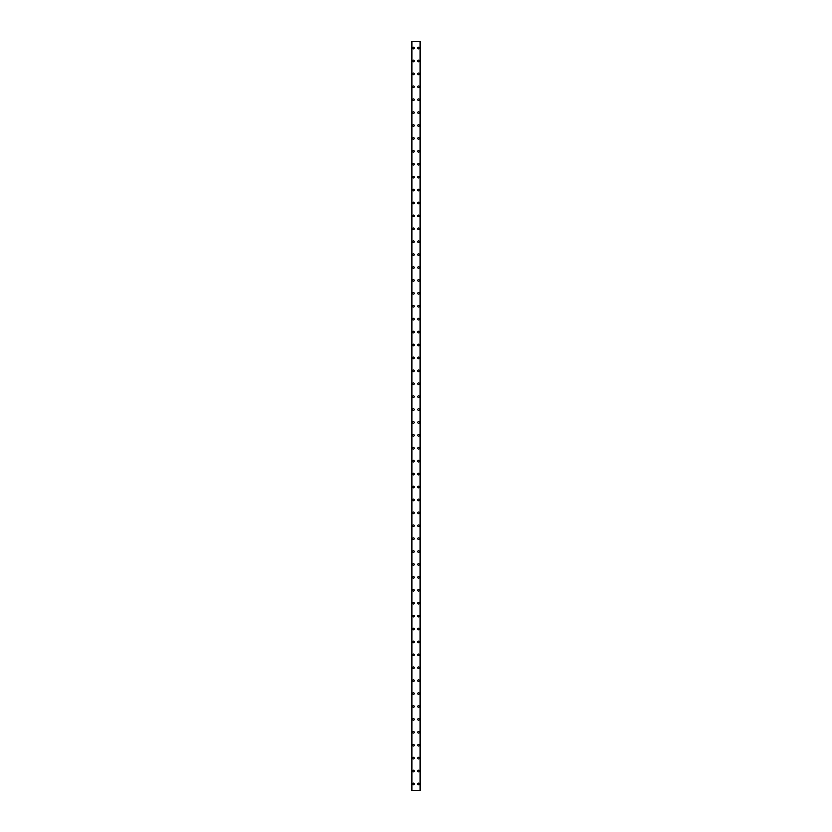 <?xml version="1.0" encoding="UTF-8"?>
<svg xmlns="http://www.w3.org/2000/svg" width="832" height="832" viewBox="0 0 832 832"><rect width="100%" height="100%" fill="white"/><g stroke="black" fill="none" stroke-linecap="round" stroke-linejoin="round"><path stroke-width="1.25" d="M412.61 783.942A0.811 0.811 0 0 1 413.421 783.141A0.811 0.811 0 0 1 414.222 783.942A0.811 0.811 0 0 1 413.421 784.753A0.811 0.811 0 0 1 412.61 783.942M412.61 771.035A0.811 0.811 0 0 1 413.421 770.224A0.811 0.811 0 0 1 414.222 771.035A0.811 0.811 0 0 1 413.421 771.846A0.811 0.811 0 0 1 412.61 771.035M412.61 758.129A0.811 0.811 0 0 1 413.421 757.318A0.811 0.811 0 0 1 414.222 758.129A0.811 0.811 0 0 1 413.421 758.93A0.811 0.811 0 0 1 412.61 758.129M412.61 745.212A0.811 0.811 0 0 1 413.421 744.411A0.811 0.811 0 0 1 414.222 745.212A0.811 0.811 0 0 1 413.421 746.023A0.811 0.811 0 0 1 412.61 745.212M412.61 732.306A0.811 0.811 0 0 1 413.421 731.494A0.811 0.811 0 0 1 414.222 732.306A0.811 0.811 0 0 1 413.421 733.106A0.811 0.811 0 0 1 412.61 732.306M412.61 719.389A0.811 0.811 0 0 1 413.421 718.588A0.811 0.811 0 0 1 414.222 719.389A0.811 0.811 0 0 1 413.421 720.2A0.811 0.811 0 0 1 412.61 719.389M412.61 706.482A0.811 0.811 0 0 1 413.421 705.671A0.811 0.811 0 0 1 414.222 706.482A0.811 0.811 0 0 1 413.421 707.294A0.811 0.811 0 0 1 412.61 706.482M412.61 693.576A0.811 0.811 0 0 1 413.421 692.765A0.811 0.811 0 0 1 414.222 693.576A0.811 0.811 0 0 1 413.421 694.377A0.811 0.811 0 0 1 412.61 693.576M412.61 680.659A0.811 0.811 0 0 1 413.421 679.858A0.811 0.811 0 0 1 414.222 680.659A0.811 0.811 0 0 1 413.421 681.47A0.811 0.811 0 0 1 412.61 680.659M412.61 667.753A0.811 0.811 0 0 1 413.421 666.942A0.811 0.811 0 0 1 414.222 667.753A0.811 0.811 0 0 1 413.421 668.554A0.811 0.811 0 0 1 412.61 667.753M412.61 654.846A0.811 0.811 0 0 1 413.421 654.035A0.811 0.811 0 0 1 414.222 654.846A0.811 0.811 0 0 1 413.421 655.647A0.811 0.811 0 0 1 412.61 654.846M412.61 641.93A0.811 0.811 0 0 1 413.421 641.129A0.811 0.811 0 0 1 414.222 641.93A0.811 0.811 0 0 1 413.421 642.741A0.811 0.811 0 0 1 412.61 641.93M412.61 629.023A0.811 0.811 0 0 1 413.421 628.212A0.811 0.811 0 0 1 414.222 629.023A0.811 0.811 0 0 1 413.421 629.824A0.811 0.811 0 0 1 412.61 629.023M412.61 616.106A0.811 0.811 0 0 1 413.421 615.306A0.811 0.811 0 0 1 414.222 616.106A0.811 0.811 0 0 1 413.421 616.918A0.811 0.811 0 0 1 412.61 616.106M412.61 603.2A0.811 0.811 0 0 1 413.421 602.389A0.811 0.811 0 0 1 414.222 603.2A0.811 0.811 0 0 1 413.421 604.011A0.811 0.811 0 0 1 412.61 603.2M412.61 590.294A0.811 0.811 0 0 1 413.421 589.482A0.811 0.811 0 0 1 414.222 590.294A0.811 0.811 0 0 1 413.421 591.094A0.811 0.811 0 0 1 412.61 590.294M412.61 577.377A0.811 0.811 0 0 1 413.421 576.576A0.811 0.811 0 0 1 414.222 577.377A0.811 0.811 0 0 1 413.421 578.188A0.811 0.811 0 0 1 412.61 577.377M412.61 564.47A0.811 0.811 0 0 1 413.421 563.659A0.811 0.811 0 0 1 414.222 564.47A0.811 0.811 0 0 1 413.421 565.271A0.811 0.811 0 0 1 412.61 564.47M412.61 551.554A0.811 0.811 0 0 1 413.421 550.753A0.811 0.811 0 0 1 414.222 551.554A0.811 0.811 0 0 1 413.421 552.365A0.811 0.811 0 0 1 412.61 551.554M412.61 538.647A0.811 0.811 0 0 1 413.421 537.846A0.811 0.811 0 0 1 414.222 538.647A0.811 0.811 0 0 1 413.421 539.458A0.811 0.811 0 0 1 412.61 538.647M412.61 525.741A0.811 0.811 0 0 1 413.421 524.93A0.811 0.811 0 0 1 414.222 525.741A0.811 0.811 0 0 1 413.421 526.542A0.811 0.811 0 0 1 412.61 525.741M412.61 512.824A0.811 0.811 0 0 1 413.421 512.023A0.811 0.811 0 0 1 414.222 512.824A0.811 0.811 0 0 1 413.421 513.635A0.811 0.811 0 0 1 412.61 512.824M412.61 499.918A0.811 0.811 0 0 1 413.421 499.106A0.811 0.811 0 0 1 414.222 499.918A0.811 0.811 0 0 1 413.421 500.729A0.811 0.811 0 0 1 412.61 499.918M412.61 487.011A0.811 0.811 0 0 1 413.421 486.2A0.811 0.811 0 0 1 414.222 487.011A0.811 0.811 0 0 1 413.421 487.812A0.811 0.811 0 0 1 412.61 487.011M412.61 474.094A0.811 0.811 0 0 1 413.421 473.294A0.811 0.811 0 0 1 414.222 474.094A0.811 0.811 0 0 1 413.421 474.906A0.811 0.811 0 0 1 412.61 474.094M412.61 461.188A0.811 0.811 0 0 1 413.421 460.377A0.811 0.811 0 0 1 414.222 461.188A0.811 0.811 0 0 1 413.421 461.989A0.811 0.811 0 0 1 412.61 461.188M412.61 448.271A0.811 0.811 0 0 1 413.421 447.47A0.811 0.811 0 0 1 414.222 448.271A0.811 0.811 0 0 1 413.421 449.082A0.811 0.811 0 0 1 412.61 448.271M412.61 435.365A0.811 0.811 0 0 1 413.421 434.554A0.811 0.811 0 0 1 414.222 435.365A0.811 0.811 0 0 1 413.421 436.176A0.811 0.811 0 0 1 412.61 435.365M412.61 422.458A0.811 0.811 0 0 1 413.421 421.647A0.811 0.811 0 0 1 414.222 422.458A0.811 0.811 0 0 1 413.421 423.259A0.811 0.811 0 0 1 412.61 422.458M412.61 409.542A0.811 0.811 0 0 1 413.421 408.741A0.811 0.811 0 0 1 414.222 409.542A0.811 0.811 0 0 1 413.421 410.353A0.811 0.811 0 0 1 412.61 409.542M412.61 396.635A0.811 0.811 0 0 1 413.421 395.824A0.811 0.811 0 0 1 414.222 396.635A0.811 0.811 0 0 1 413.421 397.446A0.811 0.811 0 0 1 412.61 396.635M412.61 383.729A0.811 0.811 0 0 1 413.421 382.918A0.811 0.811 0 0 1 414.222 383.729A0.811 0.811 0 0 1 413.421 384.53A0.811 0.811 0 0 1 412.61 383.729M412.61 370.812A0.811 0.811 0 0 1 413.421 370.011A0.811 0.811 0 0 1 414.222 370.812A0.811 0.811 0 0 1 413.421 371.623A0.811 0.811 0 0 1 412.61 370.812M412.61 357.906A0.811 0.811 0 0 1 413.421 357.094A0.811 0.811 0 0 1 414.222 357.906A0.811 0.811 0 0 1 413.421 358.706A0.811 0.811 0 0 1 412.61 357.906M412.61 344.989A0.811 0.811 0 0 1 413.421 344.188A0.811 0.811 0 0 1 414.222 344.989A0.811 0.811 0 0 1 413.421 345.8A0.811 0.811 0 0 1 412.61 344.989M412.61 332.082A0.811 0.811 0 0 1 413.421 331.271A0.811 0.811 0 0 1 414.222 332.082A0.811 0.811 0 0 1 413.421 332.894A0.811 0.811 0 0 1 412.61 332.082M412.61 319.176A0.811 0.811 0 0 1 413.421 318.365A0.811 0.811 0 0 1 414.222 319.176A0.811 0.811 0 0 1 413.421 319.977A0.811 0.811 0 0 1 412.61 319.176M412.61 306.259A0.811 0.811 0 0 1 413.421 305.458A0.811 0.811 0 0 1 414.222 306.259A0.811 0.811 0 0 1 413.421 307.07A0.811 0.811 0 0 1 412.61 306.259M412.61 293.353A0.811 0.811 0 0 1 413.421 292.542A0.811 0.811 0 0 1 414.222 293.353A0.811 0.811 0 0 1 413.421 294.154A0.811 0.811 0 0 1 412.61 293.353M412.61 280.446A0.811 0.811 0 0 1 413.421 279.635A0.811 0.811 0 0 1 414.222 280.446A0.811 0.811 0 0 1 413.421 281.247A0.811 0.811 0 0 1 412.61 280.446M412.61 267.53A0.811 0.811 0 0 1 413.421 266.729A0.811 0.811 0 0 1 414.222 267.53A0.811 0.811 0 0 1 413.421 268.341A0.811 0.811 0 0 1 412.61 267.53M412.61 254.623A0.811 0.811 0 0 1 413.421 253.812A0.811 0.811 0 0 1 414.222 254.623A0.811 0.811 0 0 1 413.421 255.424A0.811 0.811 0 0 1 412.61 254.623M412.61 241.706A0.811 0.811 0 0 1 413.421 240.906A0.811 0.811 0 0 1 414.222 241.706A0.811 0.811 0 0 1 413.421 242.518A0.811 0.811 0 0 1 412.61 241.706M412.61 228.8A0.811 0.811 0 0 1 413.421 227.989A0.811 0.811 0 0 1 414.222 228.8A0.811 0.811 0 0 1 413.421 229.611A0.811 0.811 0 0 1 412.61 228.8M412.61 215.894A0.811 0.811 0 0 1 413.421 215.082A0.811 0.811 0 0 1 414.222 215.894A0.811 0.811 0 0 1 413.421 216.694A0.811 0.811 0 0 1 412.61 215.894M412.61 202.977A0.811 0.811 0 0 1 413.421 202.176A0.811 0.811 0 0 1 414.222 202.977A0.811 0.811 0 0 1 413.421 203.788A0.811 0.811 0 0 1 412.61 202.977M412.61 190.07A0.811 0.811 0 0 1 413.421 189.259A0.811 0.811 0 0 1 414.222 190.07A0.811 0.811 0 0 1 413.421 190.871A0.811 0.811 0 0 1 412.61 190.07M412.61 177.154A0.811 0.811 0 0 1 413.421 176.353A0.811 0.811 0 0 1 414.222 177.154A0.811 0.811 0 0 1 413.421 177.965A0.811 0.811 0 0 1 412.61 177.154M412.61 164.247A0.811 0.811 0 0 1 413.421 163.446A0.811 0.811 0 0 1 414.222 164.247A0.811 0.811 0 0 1 413.421 165.058A0.811 0.811 0 0 1 412.61 164.247M412.61 151.341A0.811 0.811 0 0 1 413.421 150.53A0.811 0.811 0 0 1 414.222 151.341A0.811 0.811 0 0 1 413.421 152.142A0.811 0.811 0 0 1 412.61 151.341M412.61 138.424A0.811 0.811 0 0 1 413.421 137.623A0.811 0.811 0 0 1 414.222 138.424A0.811 0.811 0 0 1 413.421 139.235A0.811 0.811 0 0 1 412.61 138.424M412.61 125.518A0.811 0.811 0 0 1 413.421 124.706A0.811 0.811 0 0 1 414.222 125.518A0.811 0.811 0 0 1 413.421 126.329A0.811 0.811 0 0 1 412.61 125.518M412.61 112.611A0.811 0.811 0 0 1 413.421 111.8A0.811 0.811 0 0 1 414.222 112.611A0.811 0.811 0 0 1 413.421 113.412A0.811 0.811 0 0 1 412.61 112.611M412.61 99.694A0.811 0.811 0 0 1 413.421 98.894A0.811 0.811 0 0 1 414.222 99.694A0.811 0.811 0 0 1 413.421 100.506A0.811 0.811 0 0 1 412.61 99.694M412.61 86.788A0.811 0.811 0 0 1 413.421 85.977A0.811 0.811 0 0 1 414.222 86.788A0.811 0.811 0 0 1 413.421 87.589A0.811 0.811 0 0 1 412.61 86.788M412.61 73.871A0.811 0.811 0 0 1 413.421 73.07A0.811 0.811 0 0 1 414.222 73.871A0.811 0.811 0 0 1 413.421 74.682A0.811 0.811 0 0 1 412.61 73.871M412.61 60.965A0.811 0.811 0 0 1 413.421 60.154A0.811 0.811 0 0 1 414.222 60.965A0.811 0.811 0 0 1 413.421 61.776A0.811 0.811 0 0 1 412.61 60.965M412.61 48.058A0.811 0.811 0 0 1 413.421 47.247A0.811 0.811 0 0 1 414.222 48.058A0.811 0.811 0 0 1 413.421 48.859A0.811 0.811 0 0 1 412.61 48.058M417.778 783.942A0.811 0.811 0 0 1 418.579 783.141A0.811 0.811 0 0 1 419.39 783.942A0.811 0.811 0 0 1 418.579 784.753A0.811 0.811 0 0 1 417.778 783.942M417.778 771.035A0.811 0.811 0 0 1 418.579 770.224A0.811 0.811 0 0 1 419.39 771.035A0.811 0.811 0 0 1 418.579 771.846A0.811 0.811 0 0 1 417.778 771.035M417.778 758.129A0.811 0.811 0 0 1 418.579 757.318A0.811 0.811 0 0 1 419.39 758.129A0.811 0.811 0 0 1 418.579 758.93A0.811 0.811 0 0 1 417.778 758.129M417.778 745.212A0.811 0.811 0 0 1 418.579 744.411A0.811 0.811 0 0 1 419.39 745.212A0.811 0.811 0 0 1 418.579 746.023A0.811 0.811 0 0 1 417.778 745.212M417.778 732.306A0.811 0.811 0 0 1 418.579 731.494A0.811 0.811 0 0 1 419.39 732.306A0.811 0.811 0 0 1 418.579 733.106A0.811 0.811 0 0 1 417.778 732.306M417.778 719.389A0.811 0.811 0 0 1 418.579 718.588A0.811 0.811 0 0 1 419.39 719.389A0.811 0.811 0 0 1 418.579 720.2A0.811 0.811 0 0 1 417.778 719.389M417.778 706.482A0.811 0.811 0 0 1 418.579 705.671A0.811 0.811 0 0 1 419.39 706.482A0.811 0.811 0 0 1 418.579 707.294A0.811 0.811 0 0 1 417.778 706.482M417.778 693.576A0.811 0.811 0 0 1 418.579 692.765A0.811 0.811 0 0 1 419.39 693.576A0.811 0.811 0 0 1 418.579 694.377A0.811 0.811 0 0 1 417.778 693.576M417.778 680.659A0.811 0.811 0 0 1 418.579 679.858A0.811 0.811 0 0 1 419.39 680.659A0.811 0.811 0 0 1 418.579 681.47A0.811 0.811 0 0 1 417.778 680.659M417.778 667.753A0.811 0.811 0 0 1 418.579 666.942A0.811 0.811 0 0 1 419.39 667.753A0.811 0.811 0 0 1 418.579 668.554A0.811 0.811 0 0 1 417.778 667.753M417.778 654.846A0.811 0.811 0 0 1 418.579 654.035A0.811 0.811 0 0 1 419.39 654.846A0.811 0.811 0 0 1 418.579 655.647A0.811 0.811 0 0 1 417.778 654.846M417.778 641.93A0.811 0.811 0 0 1 418.579 641.129A0.811 0.811 0 0 1 419.39 641.93A0.811 0.811 0 0 1 418.579 642.741A0.811 0.811 0 0 1 417.778 641.93M417.778 629.023A0.811 0.811 0 0 1 418.579 628.212A0.811 0.811 0 0 1 419.39 629.023A0.811 0.811 0 0 1 418.579 629.824A0.811 0.811 0 0 1 417.778 629.023M417.778 616.106A0.811 0.811 0 0 1 418.579 615.306A0.811 0.811 0 0 1 419.39 616.106A0.811 0.811 0 0 1 418.579 616.918A0.811 0.811 0 0 1 417.778 616.106M417.778 603.2A0.811 0.811 0 0 1 418.579 602.389A0.811 0.811 0 0 1 419.39 603.2A0.811 0.811 0 0 1 418.579 604.011A0.811 0.811 0 0 1 417.778 603.2M417.778 590.294A0.811 0.811 0 0 1 418.579 589.482A0.811 0.811 0 0 1 419.39 590.294A0.811 0.811 0 0 1 418.579 591.094A0.811 0.811 0 0 1 417.778 590.294M417.778 577.377A0.811 0.811 0 0 1 418.579 576.576A0.811 0.811 0 0 1 419.39 577.377A0.811 0.811 0 0 1 418.579 578.188A0.811 0.811 0 0 1 417.778 577.377M417.778 564.47A0.811 0.811 0 0 1 418.579 563.659A0.811 0.811 0 0 1 419.39 564.47A0.811 0.811 0 0 1 418.579 565.271A0.811 0.811 0 0 1 417.778 564.47M417.778 551.554A0.811 0.811 0 0 1 418.579 550.753A0.811 0.811 0 0 1 419.39 551.554A0.811 0.811 0 0 1 418.579 552.365A0.811 0.811 0 0 1 417.778 551.554M417.778 538.647A0.811 0.811 0 0 1 418.579 537.846A0.811 0.811 0 0 1 419.39 538.647A0.811 0.811 0 0 1 418.579 539.458A0.811 0.811 0 0 1 417.778 538.647M417.778 525.741A0.811 0.811 0 0 1 418.579 524.93A0.811 0.811 0 0 1 419.39 525.741A0.811 0.811 0 0 1 418.579 526.542A0.811 0.811 0 0 1 417.778 525.741M417.778 512.824A0.811 0.811 0 0 1 418.579 512.023A0.811 0.811 0 0 1 419.39 512.824A0.811 0.811 0 0 1 418.579 513.635A0.811 0.811 0 0 1 417.778 512.824M417.778 499.918A0.811 0.811 0 0 1 418.579 499.106A0.811 0.811 0 0 1 419.39 499.918A0.811 0.811 0 0 1 418.579 500.729A0.811 0.811 0 0 1 417.778 499.918M417.778 487.011A0.811 0.811 0 0 1 418.579 486.2A0.811 0.811 0 0 1 419.39 487.011A0.811 0.811 0 0 1 418.579 487.812A0.811 0.811 0 0 1 417.778 487.011M417.778 474.094A0.811 0.811 0 0 1 418.579 473.294A0.811 0.811 0 0 1 419.39 474.094A0.811 0.811 0 0 1 418.579 474.906A0.811 0.811 0 0 1 417.778 474.094M417.778 461.188A0.811 0.811 0 0 1 418.579 460.377A0.811 0.811 0 0 1 419.39 461.188A0.811 0.811 0 0 1 418.579 461.989A0.811 0.811 0 0 1 417.778 461.188M417.778 448.271A0.811 0.811 0 0 1 418.579 447.47A0.811 0.811 0 0 1 419.39 448.271A0.811 0.811 0 0 1 418.579 449.082A0.811 0.811 0 0 1 417.778 448.271M417.778 435.365A0.811 0.811 0 0 1 418.579 434.554A0.811 0.811 0 0 1 419.39 435.365A0.811 0.811 0 0 1 418.579 436.176A0.811 0.811 0 0 1 417.778 435.365M417.778 422.458A0.811 0.811 0 0 1 418.579 421.647A0.811 0.811 0 0 1 419.39 422.458A0.811 0.811 0 0 1 418.579 423.259A0.811 0.811 0 0 1 417.778 422.458M417.778 409.542A0.811 0.811 0 0 1 418.579 408.741A0.811 0.811 0 0 1 419.39 409.542A0.811 0.811 0 0 1 418.579 410.353A0.811 0.811 0 0 1 417.778 409.542M417.778 396.635A0.811 0.811 0 0 1 418.579 395.824A0.811 0.811 0 0 1 419.39 396.635A0.811 0.811 0 0 1 418.579 397.446A0.811 0.811 0 0 1 417.778 396.635M417.778 383.729A0.811 0.811 0 0 1 418.579 382.918A0.811 0.811 0 0 1 419.39 383.729A0.811 0.811 0 0 1 418.579 384.53A0.811 0.811 0 0 1 417.778 383.729M417.778 370.812A0.811 0.811 0 0 1 418.579 370.011A0.811 0.811 0 0 1 419.39 370.812A0.811 0.811 0 0 1 418.579 371.623A0.811 0.811 0 0 1 417.778 370.812M417.778 357.906A0.811 0.811 0 0 1 418.579 357.094A0.811 0.811 0 0 1 419.39 357.906A0.811 0.811 0 0 1 418.579 358.706A0.811 0.811 0 0 1 417.778 357.906M417.778 344.989A0.811 0.811 0 0 1 418.579 344.188A0.811 0.811 0 0 1 419.39 344.989A0.811 0.811 0 0 1 418.579 345.8A0.811 0.811 0 0 1 417.778 344.989M417.778 332.082A0.811 0.811 0 0 1 418.579 331.271A0.811 0.811 0 0 1 419.39 332.082A0.811 0.811 0 0 1 418.579 332.894A0.811 0.811 0 0 1 417.778 332.082M417.778 319.176A0.811 0.811 0 0 1 418.579 318.365A0.811 0.811 0 0 1 419.39 319.176A0.811 0.811 0 0 1 418.579 319.977A0.811 0.811 0 0 1 417.778 319.176M417.778 306.259A0.811 0.811 0 0 1 418.579 305.458A0.811 0.811 0 0 1 419.39 306.259A0.811 0.811 0 0 1 418.579 307.07A0.811 0.811 0 0 1 417.778 306.259M417.778 293.353A0.811 0.811 0 0 1 418.579 292.542A0.811 0.811 0 0 1 419.39 293.353A0.811 0.811 0 0 1 418.579 294.154A0.811 0.811 0 0 1 417.778 293.353M417.778 280.446A0.811 0.811 0 0 1 418.579 279.635A0.811 0.811 0 0 1 419.39 280.446A0.811 0.811 0 0 1 418.579 281.247A0.811 0.811 0 0 1 417.778 280.446M417.778 267.53A0.811 0.811 0 0 1 418.579 266.729A0.811 0.811 0 0 1 419.39 267.53A0.811 0.811 0 0 1 418.579 268.341A0.811 0.811 0 0 1 417.778 267.53M417.778 254.623A0.811 0.811 0 0 1 418.579 253.812A0.811 0.811 0 0 1 419.39 254.623A0.811 0.811 0 0 1 418.579 255.424A0.811 0.811 0 0 1 417.778 254.623M417.778 241.706A0.811 0.811 0 0 1 418.579 240.906A0.811 0.811 0 0 1 419.39 241.706A0.811 0.811 0 0 1 418.579 242.518A0.811 0.811 0 0 1 417.778 241.706M417.778 228.8A0.811 0.811 0 0 1 418.579 227.989A0.811 0.811 0 0 1 419.39 228.8A0.811 0.811 0 0 1 418.579 229.611A0.811 0.811 0 0 1 417.778 228.8M417.778 215.894A0.811 0.811 0 0 1 418.579 215.082A0.811 0.811 0 0 1 419.39 215.894A0.811 0.811 0 0 1 418.579 216.694A0.811 0.811 0 0 1 417.778 215.894M417.778 202.977A0.811 0.811 0 0 1 418.579 202.176A0.811 0.811 0 0 1 419.39 202.977A0.811 0.811 0 0 1 418.579 203.788A0.811 0.811 0 0 1 417.778 202.977M417.778 190.07A0.811 0.811 0 0 1 418.579 189.259A0.811 0.811 0 0 1 419.39 190.07A0.811 0.811 0 0 1 418.579 190.871A0.811 0.811 0 0 1 417.778 190.07M417.778 177.154A0.811 0.811 0 0 1 418.579 176.353A0.811 0.811 0 0 1 419.39 177.154A0.811 0.811 0 0 1 418.579 177.965A0.811 0.811 0 0 1 417.778 177.154M417.778 164.247A0.811 0.811 0 0 1 418.579 163.446A0.811 0.811 0 0 1 419.39 164.247A0.811 0.811 0 0 1 418.579 165.058A0.811 0.811 0 0 1 417.778 164.247M417.778 151.341A0.811 0.811 0 0 1 418.579 150.53A0.811 0.811 0 0 1 419.39 151.341A0.811 0.811 0 0 1 418.579 152.142A0.811 0.811 0 0 1 417.778 151.341M417.778 138.424A0.811 0.811 0 0 1 418.579 137.623A0.811 0.811 0 0 1 419.39 138.424A0.811 0.811 0 0 1 418.579 139.235A0.811 0.811 0 0 1 417.778 138.424M417.778 125.518A0.811 0.811 0 0 1 418.579 124.706A0.811 0.811 0 0 1 419.39 125.518A0.811 0.811 0 0 1 418.579 126.329A0.811 0.811 0 0 1 417.778 125.518M417.778 112.611A0.811 0.811 0 0 1 418.579 111.8A0.811 0.811 0 0 1 419.39 112.611A0.811 0.811 0 0 1 418.579 113.412A0.811 0.811 0 0 1 417.778 112.611M417.778 99.694A0.811 0.811 0 0 1 418.579 98.894A0.811 0.811 0 0 1 419.39 99.694A0.811 0.811 0 0 1 418.579 100.506A0.811 0.811 0 0 1 417.778 99.694M417.778 86.788A0.811 0.811 0 0 1 418.579 85.977A0.811 0.811 0 0 1 419.39 86.788A0.811 0.811 0 0 1 418.579 87.589A0.811 0.811 0 0 1 417.778 86.788M417.778 73.871A0.811 0.811 0 0 1 418.579 73.07A0.811 0.811 0 0 1 419.39 73.871A0.811 0.811 0 0 1 418.579 74.682A0.811 0.811 0 0 1 417.778 73.871M417.778 60.965A0.811 0.811 0 0 1 418.579 60.154A0.811 0.811 0 0 1 419.39 60.965A0.811 0.811 0 0 1 418.579 61.776A0.811 0.811 0 0 1 417.778 60.965M417.778 48.058A0.811 0.811 0 0 1 418.579 47.247A0.811 0.811 0 0 1 419.39 48.058A0.811 0.811 0 0 1 418.579 48.859A0.811 0.811 0 0 1 417.778 48.058M420.472 41.6L411.486 41.6L411.486 790.4L420.514 790.4L420.514 41.6L420.472 790.4M420.514 41.6L420.514 790.4M420.191 790.4L420.212 41.6M411.788 790.4L411.788 41.6M411.486 790.4L411.486 41.6M411.528 41.6L411.528 790.4M411.913 41.6L411.913 790.4M420.087 41.6L420.087 790.4"/></g></svg>
